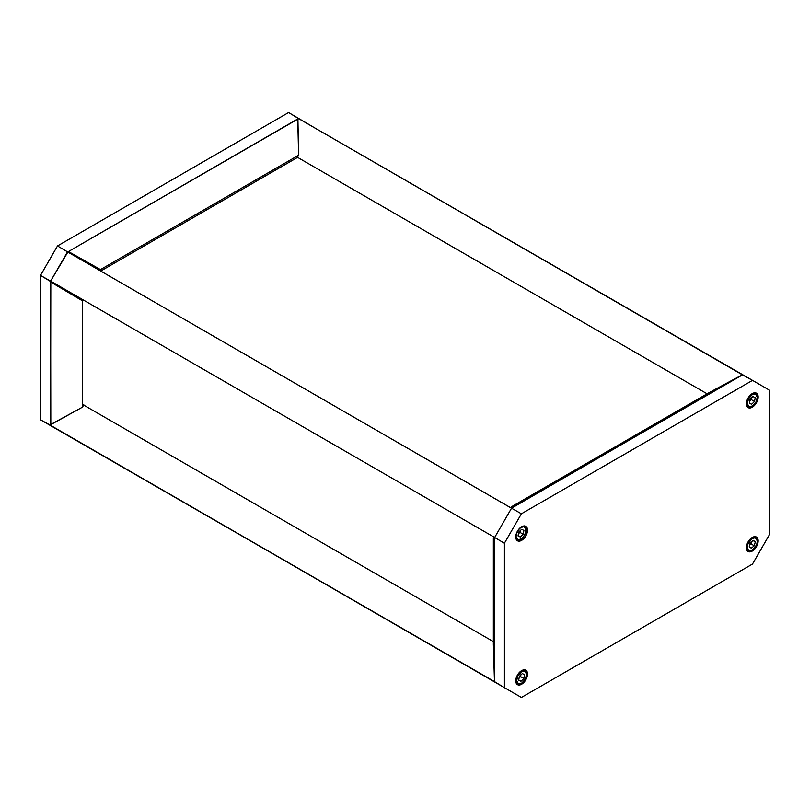 <?xml version="1.0" encoding="UTF-8"?>
<svg xmlns="http://www.w3.org/2000/svg" width="810" height="810" viewBox="0 0 810 810"><rect width="100%" height="100%" fill="white"/><g stroke="black" fill="none" stroke-linecap="round" stroke-linejoin="round"><path stroke-width="1.21" d="M520.891 674.912L520.587 676.613L523.908 678.527L520.972 681.281L518.734 679.995L520.972 681.281L523.908 678.527L520.587 676.613L519.078 678.031L520.931 674.689M516.993 683.944L517.205 684.055A0.942 0.769 -64.1 0 0 518.279 683.599A7.027 4.06 -60 0 1 517.985 675.651A7.027 4.06 -60 0 1 525.001 671.257A0.942 0.769 -64.1 0 0 524.789 670.052A0.942 0.769 115.9 0 1 525.001 671.257A7.027 4.06 -60 0 1 525.295 679.205A7.027 4.06 -60 0 1 518.279 683.599A0.942 0.769 115.9 0 1 517.165 684.035C521.772 687.882 531.087 672.462 524.961 670.143M518.704 680.187L519.372 676.33L522.308 673.576L524.576 674.669L523.908 678.527L524.576 674.669L522.308 673.576L519.372 676.33L518.704 680.187L520.972 681.281L518.704 680.187M525.001 671.257L521.438 671.814L517.985 675.651L516.679 680.532L518.279 683.599L521.842 683.043L525.295 679.205L526.601 674.325L525.001 671.257M67.675 290.942L494.657 537.465L67.675 290.942M297.928 119.475L298.475 118.533L288.593 112.539L298.465 118.523L297.736 118.938L298.617 155.206L100.491 269.588L68.435 251.556L298.465 118.523L752.5 380.376L742.486 374.878L741.565 375.192L709.509 392.425L511.383 506.817L709.509 392.425L741.565 375.192L511.535 508.214L67.503 251.88L511.525 508.245L494.657 537.465L50.625 281.1L67.503 251.88M527.533 674.021L526.865 673.657L527.533 674.021L527.421 675.418L525.812 679.833L521.64 684.237L519.382 685.017L517.468 684.642L516.193 683.174L515.747 680.825A8.333 4.809 -60 0 1 519.352 672.482A8.333 4.809 -60 0 1 525.751 670.184A8.333 4.809 -60 0 1 527.533 674.021A8.333 4.809 -60 0 1 523.857 682.445A8.333 4.809 -60 0 1 517.418 684.612A8.333 4.809 -60 0 1 515.747 680.825L517.468 675.024L521.64 670.619L523.898 669.84L525.812 670.214L527.087 671.682L527.533 674.021M758.16 540.878L757.492 540.503L758.16 540.878A8.333 4.809 -60 0 1 754.495 549.291A8.333 4.809 -60 0 1 748.055 551.458A8.333 4.809 -60 0 1 746.374 547.681A8.333 4.809 -60 0 1 749.979 539.328A8.333 4.809 -60 0 1 756.388 537.03A8.333 4.809 -60 0 1 758.16 540.878L757.168 545.231L754.525 549.261L750.009 551.863L747.367 550.881L746.486 548.937L746.82 544.816L750.009 539.288L753.421 536.939L755.548 536.726L757.714 538.529L758.16 540.878M758.16 397.001L757.492 396.637L758.16 397.001A8.333 4.809 -60 0 1 754.495 405.425A8.333 4.809 -60 0 1 748.055 407.592A8.333 4.809 -60 0 1 746.374 403.805A8.333 4.809 -60 0 1 749.979 395.462A8.333 4.809 -60 0 1 756.388 393.164A8.333 4.809 -60 0 1 758.16 397.001L757.168 401.355L754.525 405.395L750.009 407.997L747.367 407.015L746.486 405.071L746.82 400.95L750.009 395.422L752.267 393.599L755.548 392.86L757.714 394.662L758.16 397.001M527.533 530.155L526.206 529.416L527.533 530.155A8.333 4.809 -60 0 1 523.857 538.579A8.333 4.809 -60 0 1 517.418 540.746A8.333 4.809 -60 0 1 515.747 536.959A8.333 4.809 -60 0 1 519.352 528.606A8.333 4.809 -60 0 1 525.751 526.318A8.333 4.809 -60 0 1 527.533 530.155L526.54 534.509L523.898 538.549L519.382 541.151L516.74 540.169L515.859 538.225L516.193 534.104L519.382 528.576L521.64 526.753L524.91 526.014L527.087 527.816L527.533 530.155M493.351 644.385L493.351 538.042L494.454 538.215L494.454 680.764L493.351 644.385L494.647 680.886L494.647 537.486L504.407 543.237L521.407 513.793L752.5 380.376L769.5 390.197L769.5 534.59L752.5 564.043L521.407 697.461L504.407 687.639L504.407 543.237L494.647 537.486L494.647 538.316M494.647 680.886L494.647 681.716L504.407 687.639L50.625 425.371L50.807 282.083L82.458 300.824L82.458 407.167L50.615 424.531L50.615 425.361L40.5 419.803L494.647 681.716L494.647 680.886M511.535 508.214L494.647 537.486L511.535 508.214L521.407 513.793L511.535 508.214L512.082 507.688L742.486 374.878L298.475 118.533M512.082 507.688L511.383 506.817L512.082 507.688M504.407 687.639L521.407 697.461L752.5 564.043L769.5 534.59L769.5 390.197L752.5 380.376L521.407 513.793L504.407 543.237L504.407 687.639M82.458 403.998L83.825 404.798L82.458 407.167L50.807 424.632L50.615 281.131L67.514 251.859L57.5 245.956L40.5 275.41L50.615 281.131L68.232 251.444L101.857 270.378L100.491 269.588L298.617 155.206L297.26 157.565L101.857 270.378L68.232 251.444L85.161 261.215L84.412 261.65M67.544 290.871L67.544 291.732L40.5 275.41L57.5 245.956L288.593 112.539L315.353 128.274L288.593 112.539L57.5 245.956L67.514 251.859L68.435 251.556L297.918 119.06L298.617 155.206L297.26 157.565M51.172 424.43L50.625 425.371L67.514 435.122L57.5 429.624L494.647 681.716L67.503 435.112M40.5 275.41L40.5 419.803L57.5 429.624L40.5 419.803L40.5 275.41M493.351 641.611L83.663 405.081M707.11 393.812L297.422 157.282M516.496 539.784A0.942 0.769 -64.1 0 0 517.61 539.349A7.027 4.06 -60 0 1 516.851 532.352L516.01 536.281L517.61 539.349A0.942 0.769 115.9 0 1 516.496 539.784M518.208 530.013A7.027 4.06 -60 0 1 524.343 527.006A0.942 0.769 -64.1 0 0 524.465 526.318M524.303 525.953A0.942 0.769 115.9 0 1 524.343 527.006A7.027 4.06 -60 0 1 524.637 534.954A7.027 4.06 -60 0 1 517.61 539.349L519.271 539.551L522.146 538.083L524.637 534.954L525.892 531.228L525.487 528.16L523.564 526.784L520.769 527.563L518.046 530.236M518.046 535.937L518.714 532.079L521.65 529.325L523.908 530.418L523.24 534.276L519.929 532.362L518.42 533.78L520.212 530.672L519.929 532.362L523.24 534.276L523.908 530.418L521.65 529.325L518.714 532.079L518.046 535.937L520.303 537.03L523.24 534.276L520.303 537.03L518.046 535.937M518.076 535.744L520.303 537.03L518.076 535.744M751.518 397.892L751.224 399.593L754.535 401.507L751.599 404.261L749.371 402.975L751.599 404.261L754.535 401.507L751.224 399.593L749.706 401.011L751.558 397.669M747.792 407.015A0.942 0.769 -64.1 0 0 748.906 406.569A7.027 4.06 -60 0 1 748.612 398.631A7.027 4.06 -60 0 1 755.639 394.237A0.942 0.769 -64.1 0 0 755.416 393.032A0.942 0.769 115.9 0 1 755.639 394.237A7.027 4.06 -60 0 1 755.922 402.185A7.027 4.06 -60 0 1 748.906 406.569A0.942 0.769 115.9 0 1 747.792 407.015M749.331 403.167L750.009 399.31L752.946 396.556L755.203 397.649L754.535 401.507L755.203 397.649L752.946 396.556L750.009 399.31L749.331 403.167L751.599 404.261L749.331 403.167M755.639 394.237L752.065 394.794L748.612 398.631L747.306 403.512L748.906 406.569L752.48 406.023L755.922 402.185L757.239 397.305L755.639 394.237M749.706 544.897L750.971 543.885L754.282 545.798L755.295 541.86L753.28 540.341L750.252 542.751L749.25 546.689L750.252 542.751L753.28 540.341L755.295 541.86L753.016 540.543L755.295 541.86L754.282 545.798L751.265 548.218L749.25 546.689L751.265 548.218L754.282 545.798L750.971 543.885L751.518 541.748L749.452 545.09M755.588 536.99C757.694 539.318 758.231 541.424 757.208 543.297L756.965 543.449A7.027 4.06 -60 0 1 750.637 550.638A7.027 4.06 -60 0 1 747.569 545.11A7.027 4.06 -60 0 1 753.897 537.911A7.027 4.06 -60 0 1 756.965 543.449L757.208 543.247M756.965 543.449L757.228 541.07L756.236 538.529L754.788 537.87L751.974 538.711L747.984 543.844L747.306 547.479L747.792 549.362L749.756 550.678L752.561 549.838L755.264 547.125L756.965 543.449M516.334 539.693L516.537 539.804C521.113 543.631 530.418 528.211 524.293 525.892M747.62 406.924L747.832 407.035C752.409 410.862 761.714 395.432 755.588 393.123M747.62 550.79C752.895 551.083 756.094 548.583 757.208 543.297"/></g></svg>
